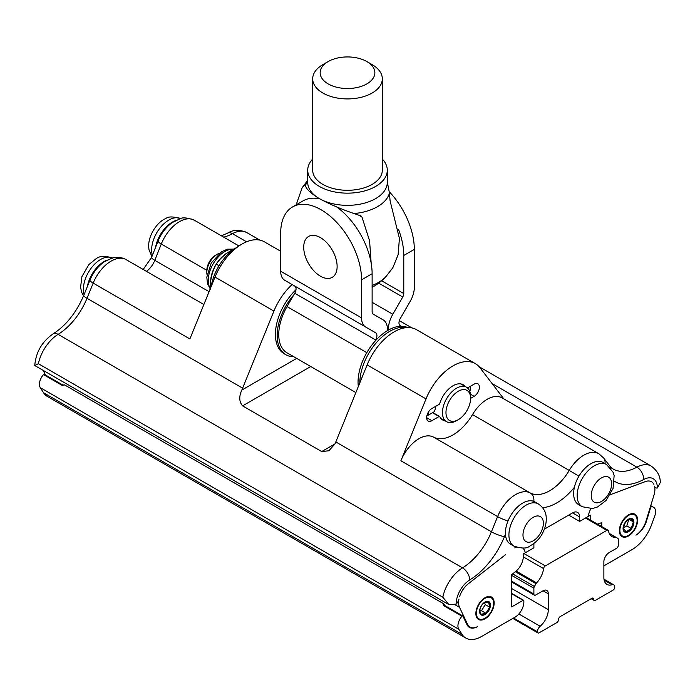 <?xml version="1.0" encoding="UTF-8"?>
<svg xmlns="http://www.w3.org/2000/svg" width="695" height="695" viewBox="0 0 695 695"><rect width="100%" height="100%" fill="white"/><g stroke="black" fill="none" stroke-linecap="round" stroke-linejoin="round"><path stroke-width="1.04" d="M470.367 386.307A7.463 4.309 60 0 1 470.428 386.594A7.463 4.309 60 0 1 469.681 391.103M217.387 254.205L215.624 255.221A12.432 7.176 120 0 0 206.832 270.451L206.832 272.475A14.916 8.618 -60 0 1 217.387 254.205L217.387 254.205A14.916 8.618 -60 0 1 219.507 253.232M207.049 274.803A14.916 8.618 -60 0 1 206.832 272.475M235.744 248.089L235.692 248.054C227.135 252.224 220.645 257.584 216.241 264.143C212.14 271.415 210.116 279.877 210.159 289.537M216.241 264.143L219.021 265.751M445.973 412.569A17.41 10.051 -60 0 1 458.283 391.25A17.41 10.051 -60 0 1 470.593 398.365A17.41 10.051 -60 0 1 458.283 419.684A17.41 10.051 -60 0 1 445.973 412.569M623.233 527.887L626.812 525.941L628.845 519.261M479.759 610.844L481.513 610.731L485.275 604.624L484.502 602.487M467.509 387.958L474.112 384.144A7.463 4.309 -60 0 1 477.839 383.779A7.463 4.309 -60 0 1 478.985 389.756A7.463 4.309 -60 0 1 474.112 396.332L470.593 398.365L470.593 396.332A19.894 11.485 120 0 0 466.475 387.219A19.894 11.485 120 0 0 451.142 392.553A19.894 11.485 120 0 0 442.454 412.569A19.894 11.485 120 0 0 446.581 421.683A19.894 11.485 120 0 0 456.528 420.692L458.283 419.684M623.224 528.209L626.125 531.857L631.182 528.461L633.353 521.91L630.469 518.757L628.019 519.625M626.812 525.941L631.182 528.461M628.984 519.391L633.353 521.91M479.75 610.74L481.053 614.258L485.883 613.259L489.645 607.152L488.576 602.044L484.58 602.435M489.645 607.152L485.275 604.624M485.883 613.259L481.513 610.731M426.799 416.01A7.463 4.309 -120 0 0 426.843 415.992A7.463 4.309 -120 0 0 428.372 412.118M435.279 406.566L435.426 408.512L434.384 411.64L426.843 415.992M237.264 247.203A36.8 21.25 120 0 0 211.193 286.496M609.15 552.603A7.463 4.309 120 0 0 603.877 561.734L603.877 577.588A14.916 8.618 120 0 0 606.97 584.417A14.916 8.618 120 0 0 612.052 584.738A4.969 2.876 -60 0 1 613.746 584.843A4.969 2.876 -60 0 1 614.78 587.119A2.485 1.433 -60 0 1 613.016 590.159L595.433 600.315A2.485 1.433 -60 0 1 594.19 600.437A2.485 1.433 -60 0 1 593.678 599.298A2.485 1.433 120 0 0 593.165 598.16A2.485 1.433 120 0 0 591.923 598.282L560.266 616.561A2.485 1.433 120 0 0 558.511 619.601A2.485 1.433 -60 0 1 556.756 622.651L539.172 632.798A2.485 1.433 -60 0 1 537.921 632.928A2.485 1.433 -60 0 1 537.409 631.79A4.969 2.876 -60 0 1 540.137 626.256A14.916 8.618 120 0 0 548.312 609.663L548.312 593.817A7.463 4.309 120 0 0 546.765 590.403A7.463 4.309 120 0 0 543.038 590.776L535.654 595.033A2.485 1.433 -60 0 1 534.412 595.155A2.485 1.433 -60 0 1 533.89 594.016L533.89 588.213A2.485 1.433 -60 0 1 534.412 586.476L536.027 583.67A2.485 1.433 -60 0 1 536.601 582.905A16.411 9.478 120 0 0 543.594 568.606A2.485 1.433 -60 0 1 545.332 565.895L606.857 530.372A2.485 1.433 -60 0 1 608.099 530.25A2.485 1.433 -60 0 1 608.594 531.076A16.411 9.478 120 0 0 611.852 536.557A16.411 9.478 120 0 0 615.588 537.296A2.485 1.433 -60 0 1 616.161 537.409L617.777 538.338A2.485 1.433 -60 0 1 618.298 539.476L618.298 545.288A2.485 1.433 -60 0 1 616.534 548.338L609.15 552.603M445.295 420.944A20.39 11.772 -60 0 1 442.811 420.084A20.39 11.772 -60 0 1 439.761 416.653A0.99 0.573 120 0 0 439.118 416.531L431.908 420.692A7.463 4.309 -60 0 1 428.181 421.066A7.463 4.309 -60 0 1 427.034 415.089A7.463 4.309 -60 0 1 431.908 408.512L439.118 404.351A0.99 0.573 120 0 0 439.761 403.482A20.39 11.772 -60 0 1 463.2 384.761A20.39 11.772 -60 0 1 465.19 386.49M280.684 251.251L264.387 241.834A44.758 25.845 120 0 0 215.016 277.079L189.891 338.943L93.173 283.1A29.842 17.227 -60 0 1 126.09 259.6L203.87 304.514M321.707 451.559L334.999 443.888L328.883 450.777L321.707 451.559L242.581 405.871C239.115 401.858 238.854 396.593 241.808 390.077A49.736 28.712 120 0 0 242.624 388.14L273.917 311.091A44.758 25.845 -60 0 1 292.135 284.559M616.161 537.409L609.22 533.395M175.444 220.636A24.368 14.074 120 0 0 155.558 247.394M107.204 260.034A24.368 14.074 120 0 0 104.571 261.242A24.368 14.074 120 0 0 87.353 286.557M472.504 414.585L569.214 470.419A29.842 17.227 -60 0 1 598.76 453.696L502.051 397.861A29.842 17.227 -60 0 0 472.504 414.585A39.789 22.97 -60 0 1 433.506 437.094A29.842 17.227 120 0 0 400.893 460.759L426.018 398.904A44.758 25.845 120 0 1 475.389 363.659L416.479 329.647A44.758 25.845 -60 0 0 367.116 364.901L426.018 398.904M475.389 363.659A44.758 25.845 120 0 1 479.993 367.742L503.814 398.878M334.999 443.888A49.736 28.712 120 0 0 335.815 441.942L367.116 364.901M634.891 514.187A12.927 7.463 -60 0 1 634.822 529.077A12.927 7.463 -60 0 1 621.956 536.583M491.408 597.022A12.927 7.463 -60 0 1 494.015 602.895A12.927 7.463 -60 0 1 486.795 617.386A12.927 7.463 -60 0 1 478.473 619.419M444.027 605.05L444.131 605.154A0.99 0.573 120 0 1 444.279 605.319L443.149 603.46L443.332 605.449L461.975 616.213A9.947 5.742 -60 0 0 458.778 629.27L462.019 634.335A31.336 18.087 120 0 0 465.85 638.062A31.336 18.087 120 0 0 481.513 636.516L515.082 617.134A12.432 7.176 120 0 0 523.795 600.628A0.99 0.573 120 0 0 523.1 600.324L511.746 606.883L511.728 574.591L515.768 571.429A13.431 7.749 -60 0 0 523.092 554.028L525.246 552.786A16.411 9.478 -60 0 0 522.762 548.103A16.411 9.478 -60 0 1 525.264 552.786L533.89 547.799L533.89 543.559M465.85 638.062L47.356 396.445A31.336 18.087 -60 0 1 43.524 392.718L40.284 387.654A9.947 5.742 -60 0 1 43.481 374.596A0.99 0.573 -60 0 1 44.428 374.466M43.481 374.596L62.116 385.36L64.696 384.961L443.149 603.46M444.583 605.414L444.114 604.442M461.975 616.213A0.99 0.573 -60 0 1 462.922 616.083L466.962 624.623A16.411 9.478 -60 0 0 469.42 627.385A16.411 9.478 -60 0 0 477.543 626.629A16.411 9.478 -60 0 1 470.029 627.064A16.411 9.478 -60 0 1 467.579 624.301L459.543 607.378A16.411 9.478 -60 0 1 458.961 599.073A6.715 3.875 -60 0 1 456.146 604.181L448.883 604.615L442.811 597.214L38.381 363.72L34.75 365.509C35.949 352.087 42.074 341.54 53.115 333.861A9.947 5.56 -121.5 0 1 58.102 334.356A49.736 28.712 120 0 0 87.005 298.294L93.173 283.1A9.947 1.894 -157.9 0 1 89.959 280.137C93.139 272.492 97.856 266.42 104.102 261.919L111.904 258.14C113.268 257.506 120.348 256.229 126.09 259.6M513.961 546.14L510.443 544.107A24.368 14.074 -60 0 1 505.439 534.238A24.368 14.074 -60 0 1 515.516 508.992A24.368 14.074 -60 0 1 534.811 501.894L538.33 503.927A24.368 14.074 120 0 0 513.961 518.001A24.368 14.074 120 0 0 513.961 546.14C521.763 548.581 526.853 548.659 529.251 546.392C535.906 542.665 540.484 537.965 542.986 532.283C545.505 527.236 546.574 522.154 546.192 517.045C546.053 514.769 545.254 508.523 538.33 503.927M582.21 506.733L578.692 504.709A24.368 14.074 -60 0 1 574.409 487.247A24.368 14.074 -60 0 1 575.556 483.329A24.368 14.074 -60 0 1 603.06 462.496L606.579 464.529A24.368 14.074 120 0 0 579.074 485.362A24.368 14.074 120 0 0 582.21 506.733L592.505 508.532L597.5 506.985L606.075 500.487L613.059 488.446L614.137 475.545L613.225 472.409L606.579 464.529M45.41 374.953L43.264 370.435M619.349 530.693A12.927 7.463 -60 0 1 624.996 517.688A12.927 7.463 -60 0 1 634.961 514.222A12.927 7.463 -60 0 1 634.961 529.156A12.927 7.463 -60 0 1 622.025 536.618A12.927 7.463 -60 0 1 619.349 530.693M468.195 583.852L505.369 554.827L468.161 583.887A16.411 9.478 -60 0 0 459.569 596.692A16.411 9.478 -60 0 1 468.195 583.852M494.154 602.982A12.927 7.463 120 0 0 491.478 597.066A12.927 7.463 120 0 0 478.542 604.528A12.927 7.463 120 0 0 478.542 619.462A12.927 7.463 120 0 0 488.516 615.996A12.927 7.463 120 0 0 494.154 602.982M645.325 481.618L610.253 494.701L645.308 481.6A16.411 9.478 -60 0 1 651.502 481.748A16.411 9.478 120 0 0 645.325 481.618L645.299 481.6M653.943 484.476A16.411 9.478 120 0 0 651.51 481.765A16.411 9.478 -60 0 1 653.943 484.476M514.778 547.912A16.411 9.478 -60 0 1 516.402 547.26A16.411 9.478 -60 0 0 514.778 547.912M611.027 468.456A9.947 7.897 142.6 0 0 609.906 466.145L613.12 469.029A49.736 28.712 120 0 0 636.907 467.17A29.842 17.227 -60 0 1 651.18 466.05C657.427 470.724 660.45 476.231 660.25 482.582L657.357 488.012A19.894 11.485 120 0 0 643.726 479.472A59.683 34.455 -60 0 1 614.484 481.288M603.877 565.869L631.99 549.641A31.336 18.087 120 0 0 651.484 524.951L654.725 516.133A9.947 5.742 120 0 0 653.517 507.237A9.947 5.742 120 0 0 651.528 506.777A0.99 0.573 120 0 0 650.59 507.732L646.541 520.946A16.411 9.478 -60 0 1 635.96 535.159A16.411 9.478 120 0 0 645.933 521.328L653.969 495.127A16.411 9.478 120 0 0 654.542 486.153A6.715 3.875 120 0 0 655.724 487.725A6.715 3.875 120 0 0 657.357 488.012M597.561 524.16A13.431 7.749 120 0 0 597.735 524.108L601.774 522.597L601.774 526.593M588.248 516.394L590.42 515.16A13.431 7.749 120 0 0 590.411 520.034M544.341 529.173L572.576 512.875A9.947 5.742 -60 0 1 577.554 512.38A9.947 5.742 -60 0 1 579.613 516.932L579.613 521.406L588.248 516.42A16.411 9.478 -60 0 1 590.802 508.714A16.411 9.478 120 0 0 588.265 516.402M579.613 521.406L568.71 515.108M360.966 215.963L354.05 213.547C341.063 209.117 329.5 204.139 319.37 198.614C310.578 193.21 305.974 188.858 305.557 185.548L305.314 183.888M387.289 181.847L389.452 193.106L390.086 200.794L399.425 238.446L398.105 254.778L392.814 267.766L386.081 276.445A43.603 25.176 0 0 1 372.12 285.497M337.127 266.533A23.621 13.639 60 0 1 320.421 276.176A23.621 13.639 60 0 1 303.715 247.246A23.621 13.639 60 0 1 320.421 237.603A23.621 13.639 60 0 1 337.127 266.533M366.847 83.895A27.357 15.794 180 0 1 328.162 83.895A27.357 15.794 180 0 1 328.162 61.56A27.357 15.794 180 0 1 366.847 61.56A27.357 15.794 180 0 1 366.847 83.895M328.162 61.56L322.888 64.609A34.811 20.103 0 0 0 312.689 78.822A34.811 20.103 0 0 0 334.182 97.387A34.811 20.103 0 0 0 372.12 93.034A34.811 20.103 0 0 0 382.32 78.822A34.811 20.103 0 0 0 372.12 64.609L366.847 61.56M312.689 78.822L312.689 170.188A34.811 20.103 0 0 0 347.509 190.291A34.811 20.103 0 0 0 382.32 170.188L382.32 78.822M296.131 204.869L302.195 187.659L305.296 184.323M360.514 215.754L361.956 217.04L369.584 240.783L371.156 263.014M312.689 159.068A39.789 22.97 0 0 0 307.72 170.188A39.789 22.97 0 0 0 347.509 193.158A39.789 22.97 0 0 0 387.289 170.188A39.789 22.97 0 0 0 382.32 159.068M358.316 386.55A42.273 24.403 -60 0 1 374.718 341.549A42.273 24.403 -60 0 1 387.445 330.638A42.273 24.403 -60 0 1 388.453 330.055A42.273 24.403 -60 0 1 401.18 326.268A42.273 24.403 -60 0 1 407.722 327.562M387.445 330.638A21.137 12.206 120 0 0 383.101 319.848L373.154 314.105A4.969 2.876 -60 0 1 372.12 311.829L372.12 273.734A57.199 33.021 -120 0 0 336.649 206.919M319.891 198.909A57.199 33.021 -120 0 0 303.081 200.855L292.534 206.945A57.199 33.021 60 0 1 336.606 222.27A57.199 33.021 60 0 1 361.574 279.833L361.574 317.919A19.894 11.485 120 0 0 365.692 327.032L284.802 280.328A19.894 11.485 -60 0 1 280.684 271.224L280.684 233.129A57.199 33.021 60 0 1 292.534 206.945M398.591 229.611A57.199 33.021 60 0 1 403.778 255.465L403.778 293.559A4.969 2.876 -60 0 1 402.744 297.026L392.797 314.253A21.137 12.206 120 0 0 388.453 330.055M355.875 392.571L287.044 352.834A40.032 23.117 -60 0 1 287.044 306.599L293.829 294.845A42.273 24.403 120 0 0 285.923 354.771A42.273 24.403 120 0 0 293.829 356.752M365.692 327.032L375.639 332.775A6.22 3.588 -60 0 1 375.639 339.951L374.718 341.549M293.829 294.845L294.75 293.255A6.22 3.588 120 0 0 294.75 286.071L375.639 332.775L294.75 286.071M401.18 326.268L400.259 325.738A6.22 3.588 -60 0 1 400.259 318.562L410.206 301.326A19.894 11.485 120 0 0 414.324 287.461L414.324 249.375L403.778 255.465M389.287 191.742A57.199 33.021 60 0 1 414.324 249.375M406.514 327.623A42.273 24.403 120 0 0 375.821 343.321A42.273 24.403 120 0 0 359.81 382.867M285.923 354.771L284.168 353.755A42.273 24.403 -60 0 1 295.992 289.728M233.442 249.236A23.621 13.639 120 0 0 213.721 262.945A23.621 13.639 120 0 0 210.185 288.303M216.145 264.326A23.621 13.639 120 0 0 216.136 264.343A23.621 13.639 120 0 0 210.654 281.597M228.212 252.389A23.621 13.639 120 0 0 216.371 263.952M631.329 528.582A7.315 4.222 -60 0 1 625.986 532.04A7.315 4.222 -60 0 1 623.215 528.348A7.315 4.222 -60 0 1 625.448 522.154A7.315 4.222 -60 0 1 628.393 519.391A7.315 4.222 -60 0 1 633.327 520.737A7.315 4.222 -60 0 1 631.329 528.582M483.816 602.999A7.315 4.222 -60 0 1 484.91 602.235A7.315 4.222 -60 0 1 490.053 604.598A7.315 4.222 -60 0 1 485.996 613.416A7.315 4.222 -60 0 1 479.732 611.192A7.315 4.222 -60 0 1 483.816 602.999M604.146 580.169L612.052 584.738M591.923 598.282L593.678 599.298M513.562 618.011L537.409 631.79M518.861 613.972L540.137 626.256M511.737 588.552L548.312 609.663M543.038 590.776L548.312 593.817M625.413 522.058A7.662 4.422 120 0 0 626.169 532.422A7.662 4.422 120 0 0 633.901 521.797A7.662 4.422 120 0 0 625.413 522.058M486.153 613.72A7.662 4.422 120 0 0 489.028 601.74A7.662 4.422 120 0 0 479.845 609.324A7.662 4.422 120 0 0 486.153 613.72M523.934 553.541L545.332 565.895M523.318 556.895L543.594 568.606M431.908 420.692L426.634 417.652M432.507 412.717L439.118 416.531M474.112 396.332L470.463 394.23M206.832 270.329L161.292 244.032A29.842 17.227 -60 0 1 194.331 220.202L238.967 245.969M273.917 311.091L215.016 277.079M585.468 518.018L606.857 530.372M152.396 255.334A24.368 14.074 -60 0 1 152.005 253.805A24.368 14.074 -60 0 1 160.38 227.534A24.368 14.074 -60 0 1 180.604 218.612M209.091 291.674L154.803 260.338L161.292 244.032A9.947 1.989 -158.3 0 1 158.086 241.026C161.231 233.311 165.94 227.169 172.221 222.6L180.005 218.777C182.689 217.222 187.468 217.7 194.331 220.202M143.205 269.486L151.606 257.332A9.947 1.989 -158.3 0 0 154.803 260.338A15.664 9.044 -60 0 1 146.428 271.345M84.104 294.558A24.368 14.074 -60 0 1 101.053 259.218A24.368 14.074 -60 0 1 112.364 258.01M623.597 520.068A12.189 7.037 -60 0 1 637.08 519.66A12.189 7.037 -60 0 1 624.805 536.549A12.189 7.037 -60 0 1 623.597 520.068M486.83 616.943A12.189 7.037 -60 0 1 476.805 609.958A12.189 7.037 -60 0 1 491.391 597.9A12.189 7.037 -60 0 1 486.83 616.943M516.159 571.099L536.601 582.905M515.369 571.742L536.027 583.67M512.615 573.896L534.412 586.476M511.728 575.417L533.89 588.213M511.728 581.228L533.89 594.016M242.624 388.14L87.005 298.294A9.947 1.894 -157.9 0 1 83.791 295.332L89.959 280.137M541.118 531.91A14.421 8.331 -60 0 1 523.665 538.825A14.421 8.331 -60 0 1 534.759 516.55A14.421 8.331 -60 0 1 541.118 531.91M335.815 441.942L491.434 531.788L497.603 516.593L400.893 460.759M508.019 520.885A9.947 1.894 22.1 0 1 497.603 516.593A29.842 17.227 -60 0 1 530.216 492.937A9.947 8.123 118.1 0 1 533.812 501.408M433.506 437.094L530.216 492.937A39.789 22.97 120 0 0 569.214 470.419L578.926 476.171M592.357 489.532A14.421 8.331 -60 0 1 610.001 478.368A14.421 8.331 -60 0 1 601.913 501.173A14.421 8.331 -60 0 1 592.357 489.532M242.581 405.871L310.752 366.517M296.678 358.394L241.808 390.077M609.341 533.682L615.588 537.296M223.677 237.143A49.736 28.712 120 0 0 232.478 233.676A9.947 5.916 -118.5 0 0 227.526 233.172C233.207 229.628 239.619 229.428 246.751 232.556A29.842 17.227 -60 0 0 232.478 233.676L246.56 241.799M62.116 385.36A0.99 0.573 -60 0 1 62.932 385.073M462.766 615.918L444.131 605.154A0.99 0.573 120 0 0 443.332 605.449M38.381 363.72A29.842 17.227 -60 0 1 58.102 334.356L462.531 567.85A49.736 28.712 120 0 0 491.434 531.788A9.947 1.894 22.1 0 0 504.466 536.627A59.683 34.455 -60 0 1 469.777 579.899A19.894 11.485 120 0 0 456.146 604.181M442.811 597.214A29.842 17.227 -60 0 1 462.531 567.85A9.947 5.56 58.5 0 1 469.777 579.899M609.906 466.145L603.738 458.083A9.947 7.897 142.6 0 1 604.963 463.591M643.726 479.472A9.947 5.916 61.5 0 0 636.907 467.17L492.095 383.562M523.1 600.324L511.737 593.765M462.019 634.335L43.524 392.718M458.778 629.27L40.284 387.654M467.579 624.301L466.527 623.693M455.268 604.911L459.543 607.378M505.439 534.238L504.466 536.627M574.409 487.247A49.736 28.712 -60 0 1 542.621 507.663M651.528 506.777L650.563 506.212M579.613 516.932L572.576 512.875M307.72 170.188L307.72 182.368A39.789 22.97 0 0 0 319.37 198.614A39.789 22.97 0 0 0 362.729 203.592A39.789 22.97 0 0 0 387.289 182.368L387.289 170.188M354.05 213.547A42.456 24.516 0 0 0 389.452 193.106M358.698 215.155L361.956 217.04M307.72 180.77A42.456 24.516 0 0 0 305.557 185.548M392.797 314.253L372.12 302.316M378.697 283.134L402.744 297.026M403.778 293.559L381.633 280.771M280.684 271.224L361.574 317.919M375.639 339.951L294.75 293.255M287.044 306.599L366.812 352.652M372.12 273.734L361.574 279.833M210.177 288.746L207.475 283.595L206.815 277.166L211.254 262.988L221.523 251.79L227.291 249.21L233.72 249.088M440.821 418.355L446.581 421.683M460.716 383.901L466.475 387.219M603.972 579.196L613.746 584.843M591.193 598.708L594.19 600.437M512.832 618.437L537.921 632.928M623.215 528.348L625.465 522.145L628.393 519.391M479.732 611.192C480.054 607.395 481.783 604.407 484.91 602.235M439.614 416.479L432.803 412.552M181.048 218.847C173.255 216.406 168.155 216.327 165.758 218.595C157.096 221.653 146.263 237.612 149.138 250.148L151.884 256.637M112.799 258.253C105.631 255.569 100.054 255.725 96.092 258.714L88.847 264.595L81.906 276.662L80.568 287.348L81.732 292.439L83.548 295.914M511.728 582.062L534.412 595.155M586.198 517.601L608.099 530.25M221.41 235.831L227.526 233.172M151.606 257.332L158.086 241.026M83.791 295.332C76.285 312.698 66.06 325.547 53.115 333.861M64.296 384.839L62.915 385.065L44.272 374.301M603.738 458.083L598.76 453.696M651.18 466.05L479.159 366.743M411.927 327.918L399.338 320.656M259.826 240.105L246.751 232.556M523.596 600.272L511.737 593.426M467.544 625.622L470.029 627.064M448.883 604.615L34.759 365.527M655.724 487.725L654.751 487.16M653.517 507.237L650.737 505.639M372.12 287.304A52.221 52.221 0 0 0 386.081 276.445M307.72 180.335L302.195 187.659"/></g></svg>
